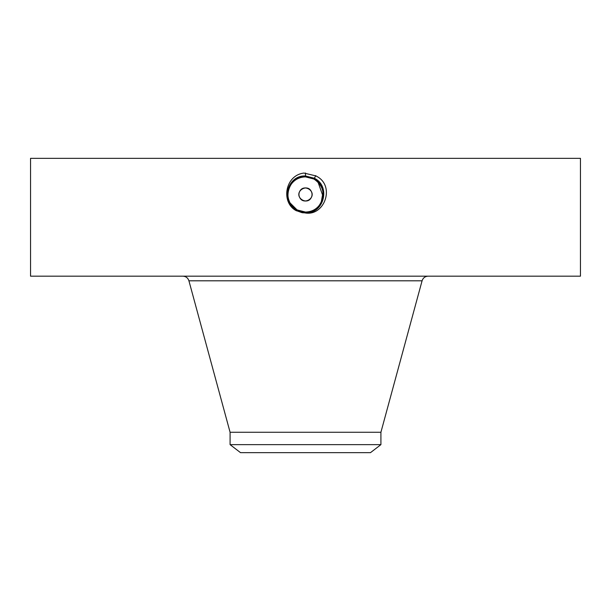 <?xml version="1.0" encoding="UTF-8"?>
<svg xmlns="http://www.w3.org/2000/svg" width="611" height="611" viewBox="0 0 611 611"><rect width="100%" height="100%" fill="white"/><g stroke="black" fill="none" stroke-linecap="round" stroke-linejoin="round"><path stroke-width="0.92" d="M30.55 158.333L580.45 158.333L580.45 276.172L30.55 276.172L30.55 158.333M302.132 212.712L305.5 212.903C323.952 213.965 331.009 186.164 314.36 178.252L305.5 175.983C286.994 174.922 279.914 202.806 296.61 210.742L302.14 212.712L296.61 210.742L305.462 213.018M305.5 213.018C325.121 216.042 335.592 184.797 315.681 175.846L303.973 173.058C284.726 175.288 280.686 203.051 296.556 210.841M299.757 197.613C303.446 205.212 315.65 198.552 311.243 191.335C307.554 183.735 295.35 190.388 299.757 197.613M299.757 191.335C303.446 183.735 315.65 190.388 311.243 197.613C307.554 205.212 295.35 198.552 299.757 191.335A6.545 6.545 0 0 1 308.639 188.73A6.545 6.545 0 0 1 311.243 197.613A6.545 6.545 0 0 1 302.361 200.217A6.545 6.545 0 0 1 299.757 191.335M305.5 173.005L305.5 175.983C286.994 174.922 279.914 202.799 296.61 210.742L305.5 212.903C323.945 213.965 331.002 186.172 314.36 178.259L305.5 176.098C287.109 175.044 280.075 202.753 296.671 210.642L305.5 212.788C323.83 213.835 330.841 186.225 314.306 178.359L305.5 176.098M380.913 444.64L230.087 444.64L240.543 452.667L370.457 452.667L380.913 444.64L380.913 432.267L422.079 280.808C423.056 277.898 425.08 276.355 428.143 276.172M230.087 444.64L230.087 432.267L380.913 432.267M314.375 209.665A17.597 17.597 0 0 0 322.073 188.562M320.89 185.943A17.597 17.597 0 0 0 313.932 179.031L309.311 177.297M308.356 177.114A17.597 17.597 0 0 0 305.492 176.877C298.664 177.129 293.517 180.184 290.057 186.034A17.597 17.597 0 0 0 288.934 200.393M296.625 179.283A17.597 17.597 0 0 0 290.561 185.186M289.576 201.958L290.11 202.989A17.597 17.597 0 0 0 296.304 209.474L300.627 211.375M302.254 211.765A17.597 17.597 0 0 0 305.515 212.063C312.336 211.811 317.483 208.763 320.943 202.905C325.182 193.152 322.845 185.194 313.932 179.031L310.869 177.717M314.306 178.359L305.5 176.105C287.117 175.044 280.075 202.753 296.671 210.635L305.5 212.781C323.83 213.835 330.849 186.218 314.306 178.359L315.788 175.64M321.31 202.195L322.6 198.606M322.799 197.697L323.089 194.611M317.613 181.711L313.932 179.031L309.013 177.236M293.051 206.9L297.068 209.917L305.508 212.063L297.068 209.917L302.17 211.75M296.725 210.535L305.5 212.674C323.708 213.713 330.681 186.279 314.245 178.465L305.5 176.22C287.223 175.166 280.235 202.699 296.725 210.535L305.5 212.674C323.715 213.713 330.681 186.271 314.245 178.458L305.5 176.22C287.231 175.166 280.235 202.699 296.725 210.535M323.005 196.238L318.026 182.116M316.91 181.085L313.932 179.031L305.5 176.877C298.657 177.137 293.509 180.192 290.057 186.034L290.049 186.057M293.379 207.221L297.068 209.917L305.492 212.086C322.791 213.155 330.131 186.722 313.97 178.977L305.508 176.8C288.148 175.724 280.785 202.256 296.999 210.024L305.5 212.2C322.921 213.277 330.291 186.661 314.023 178.87L305.5 176.686C288.025 175.609 280.625 202.31 296.946 210.123L305.5 212.323C323.036 213.399 330.452 186.607 314.077 178.771L305.5 176.564C287.575 175.54 280.716 202.539 296.893 210.23L305.5 212.437C323.479 213.468 330.36 186.378 314.138 178.664L305.5 176.449C287.46 175.418 280.556 202.592 296.839 210.329L305.5 212.552C323.593 213.59 330.52 186.332 314.191 178.565L305.5 176.335C287.346 175.296 280.396 202.646 296.778 210.436L305.5 212.552C323.601 213.59 330.52 186.324 314.191 178.565L305.5 176.335C287.346 175.288 280.396 202.646 296.778 210.428L305.5 212.437C323.471 213.468 330.36 186.386 314.138 178.672L305.5 176.449C287.468 175.418 280.556 202.592 296.831 210.329L305.5 212.323C323.028 213.399 330.452 186.615 314.085 178.771L305.5 176.571C287.918 175.479 280.464 202.356 296.893 210.222L296.954 210.131M314.298 178.359L314.023 178.87L305.5 176.686C288.033 175.601 280.625 202.302 296.946 210.123L305.5 212.2C322.913 213.277 330.291 186.668 314.023 178.87L305.5 176.8C288.14 175.731 280.785 202.264 297.007 210.024L305.5 212.086C322.807 213.155 330.131 186.714 313.97 178.97L315.223 179.81M321.203 202.409L322.975 192.427M291.478 205.097L297.061 209.917L290.08 202.936A17.597 17.597 0 0 0 291.455 205.075L297.061 209.924L305.5 212.063M290.08 202.936C287.201 197.292 287.193 191.655 290.057 186.034M230.087 432.267L188.921 280.808L422.079 280.808M305.5 176.105L305.5 176.877M188.921 280.808C187.944 277.898 185.92 276.355 182.857 276.172"/></g></svg>
